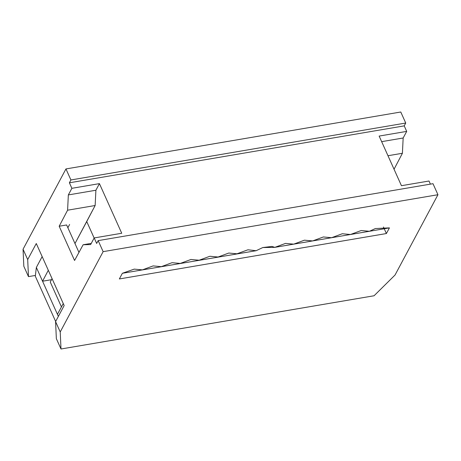 <?xml version="1.0" encoding="UTF-8"?>
<svg xmlns="http://www.w3.org/2000/svg" width="461" height="461" viewBox="0 0 461 461"><rect width="100%" height="100%" fill="white"/><g stroke="black" fill="none" stroke-linecap="round" stroke-linejoin="round"><path stroke-width="0.69" d="M66.626 224.968L78.964 252.409L66.626 224.968L59.181 226.236L67.594 210.199L68.343 194.922L71.876 188.313L69.398 182.798L70.913 179.963L65.958 168.933L23.05 249.234L27.695 259.578L36.281 243.517L64.16 305.551L36.281 243.517L27.695 259.578L28.473 276.623L23.828 266.279L28.473 276.623L35.399 275.442L28.473 276.623L27.695 259.578L23.05 249.234L23.828 266.279L23.05 249.234L65.958 168.933L400.776 112.006L405.732 123.035L404.222 125.87L406.7 131.385L403.162 137.995L402.413 153.271L394.005 169.308L402.413 153.271L387.978 155.726L402.413 153.271L403.162 137.995L381.656 141.654L403.162 137.995L406.7 131.385L379.144 136.07L401.445 185.697L379.144 136.07L406.7 131.385L404.222 125.87L69.398 182.798L71.876 188.313L99.432 183.628L121.733 233.254L94.182 237.939L90.644 244.549L83.124 244.762L74.567 260.477L59.181 226.236L74.567 260.477L83.124 244.762L91.272 243.379L83.124 244.762L90.644 244.549L94.182 237.939L96.66 243.454L94.182 237.939L121.733 233.254L99.432 183.628L71.876 188.313L68.343 194.922L95.9 190.237L99.432 183.628L95.9 190.237L95.145 205.514L86.737 221.551L94.136 238.02L86.737 221.551L74.982 243.552L95.145 205.514L67.594 210.199L59.181 226.236L66.626 224.968M61.451 306.917L50.261 282.017L52.064 278.64L50.261 282.017L61.451 306.917M61.002 348.994L56.351 338.656L61.002 348.994L60.224 331.949L103.131 251.648L98.176 240.619L96.66 243.454L98.176 240.619L432.994 183.691L437.95 194.721L395.042 275.021L374.073 295.76L61.002 348.994L374.073 295.76L395.042 275.021L437.95 194.721L103.131 251.648L60.224 331.949L55.574 321.611L60.224 331.949L61.002 348.994M64.16 305.551L55.574 321.611L56.351 338.656L55.574 321.611L64.16 305.551M429.001 181.012L430.401 184.129L429.001 181.012L401.445 185.697L429.001 181.012M119.347 278.951L386.399 233.543L383.46 227.002L386.399 233.543L119.347 278.951L122.372 273.281L256.114 250.715L262.793 247.545L274.814 247.361L389.43 227.878L386.399 233.543L389.43 227.878L375.346 228.558L369.394 231.284L361.199 230.529L350.481 234.499L342.281 233.744L331.563 237.715L323.368 236.96L312.65 240.93L304.45 240.175L293.732 244.146L285.538 243.396L274.814 247.361L271.996 246.433L262.793 247.545L256.114 250.715L247.92 249.793L236.983 253.798L228.789 253.043L218.07 257.013L209.876 256.258L199.152 260.229L190.958 259.474L180.239 263.444L172.045 262.689L161.321 266.66L153.127 265.905L142.409 269.875L134.209 269.12L122.372 273.281L119.347 278.951M405.732 123.035L400.776 112.006L65.958 168.933L70.913 179.963L405.732 123.035L70.913 179.963L69.398 182.798L404.222 125.87L405.732 123.035M437.95 194.721L432.994 183.691L98.176 240.619L103.131 251.648L437.95 194.721M35.307 276.202L36.361 267.432L42.153 256.593L36.361 267.432L35.307 276.202L55.648 321.467L35.307 276.202M67.882 227.757L69.605 224.461L67.882 227.757M48.301 270.267L42.556 281.216L51.499 279.7L42.556 281.216L36.361 267.432L57.429 314.304L63.266 303.574L57.429 314.304L58.363 316.39L42.556 281.216L48.301 270.267M67.594 210.199L95.145 205.514L95.9 190.237L68.343 194.922L67.594 210.199"/></g></svg>
